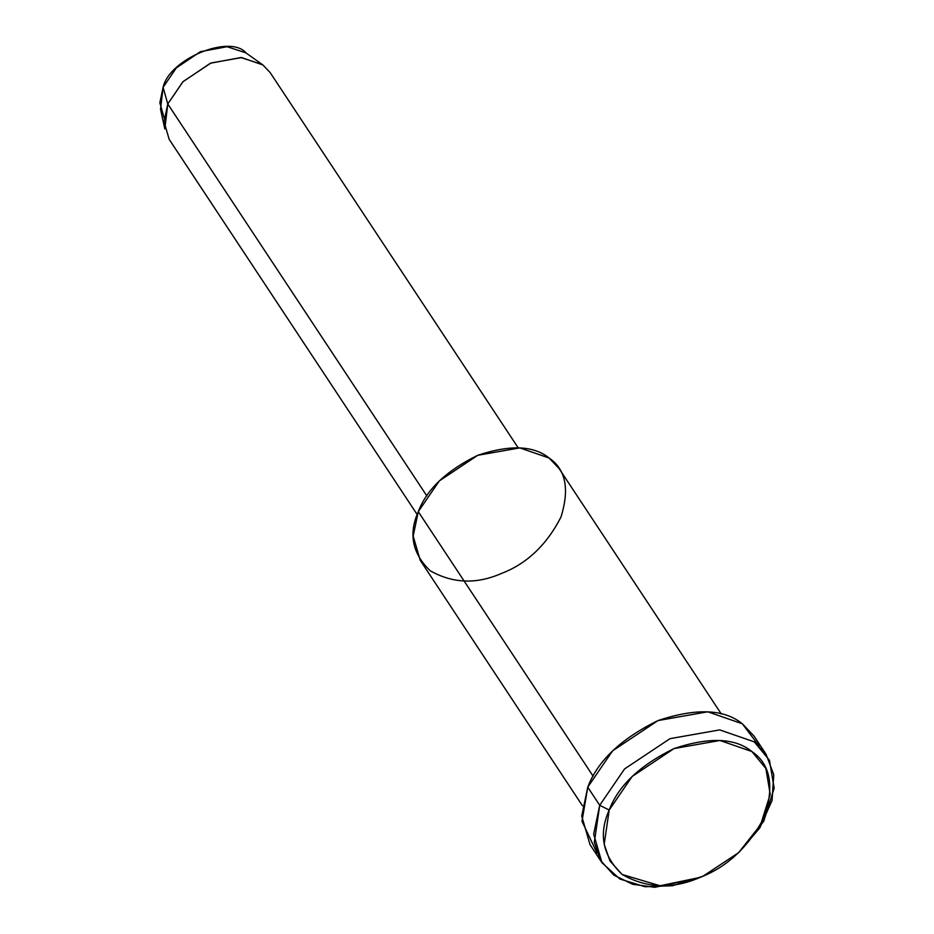 <?xml version="1.0" encoding="UTF-8"?>
<svg xmlns="http://www.w3.org/2000/svg" width="934" height="934" viewBox="0 0 934 934"><rect width="100%" height="100%" fill="white"/><g stroke="black" fill="none" stroke-linecap="round" stroke-linejoin="round"><path stroke-width="1.4" d="M738.596 852.684L763.697 821.336L774.158 788.226L769.453 760.264L754.287 741.865L719.694 729.898L669.982 738.666L624.577 768.916L599.71 805.283L609.19 810.047L632.143 776.493L674.044 748.566L719.951 740.475L751.87 751.52L765.868 768.495L770.211 794.309L760.556 824.874L738.596 852.684L703.29 876.022L699.975 877.435L660.058 885.759L622.149 874.481L609.972 860.973L604.193 844.289L609.19 810.047L599.71 805.283L594.304 842.375L600.562 860.447L613.755 875.088L632.68 884.288L654.827 887.3L698.06 878.287L703.29 876.022M518.148 447.783L270.148 72.572L262.898 64.948L241.614 57.581L211.014 62.987L183.076 81.597L167.77 103.978L163.1 87.329L160.531 109.22L164.839 128.985L167.77 103.978L182.866 81.807L210.442 63.22L240.867 57.534L262.337 64.551L245.84 52.841L227.055 46.7L200.425 51.674L176.304 67.937L163.1 87.329L167.77 103.978L164.057 121.735L169.159 139.318L417.171 514.529M164.209 118.104L159.842 102.775L163.1 87.329C169.311 58.819 230.465 33.741 246.331 53.191M167.77 103.978L426.85 495.919L167.77 103.978M721.328 714.008L559.046 468.483L549.075 458.01L519.806 447.888L477.741 455.302L439.319 480.905L418.28 511.669L593.125 776.177L418.28 511.669C426.675 489.404 446.487 470.619 477.741 455.302C509.917 444.596 533.688 445.495 549.075 458.01C565.759 469.3 569.717 488.984 560.96 517.086C546.647 544.966 526.823 563.751 501.5 573.441C476.433 584.427 452.651 583.516 430.165 570.732C412.303 553.558 408.345 533.874 418.28 511.669L413.178 536.081L420.195 560.26L582.477 805.785M597.024 852.976L581.987 821.336L587.755 787.175C597.655 760.86 621.087 738.666 658.015 720.569C696.04 707.914 724.142 708.976 742.32 723.768L759.05 745.881M702.496 876.372L672.585 885.724L645.055 886.74L619.884 879.022L601.975 862.712L593.674 834.132L599.71 805.283L624.577 768.916L669.982 738.666L719.694 729.898L754.287 741.865L766.067 754.24L773.749 774.66L772.079 800.461L759.821 827.851L739.238 852.077M766.067 754.24L754.1 736.144L742.32 723.768L707.739 711.801L658.015 720.569L612.611 750.819L587.755 787.175L599.71 805.283L587.755 787.175L581.719 816.036L590.008 844.616L601.975 862.712M609.19 810.047C598.344 834.272 602.663 855.754 622.149 874.481C646.678 888.432 672.62 889.413 699.975 877.435C727.598 866.869 749.22 846.367 764.829 815.954C774.391 785.307 770.071 763.825 751.87 751.52C735.093 737.86 709.151 736.879 674.044 748.566C639.953 765.261 618.331 785.763 609.19 810.047"/></g></svg>
